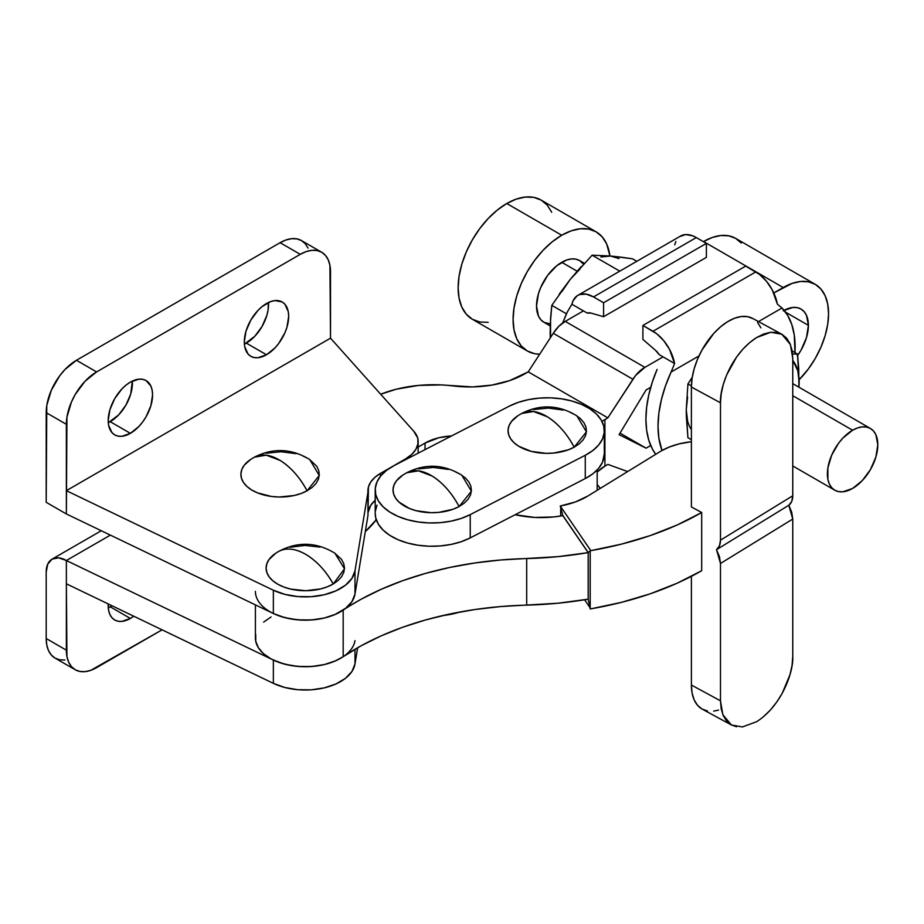 <?xml version="1.0" encoding="UTF-8"?>
<svg xmlns="http://www.w3.org/2000/svg" width="924" height="924" viewBox="0 0 924 924"><rect width="100%" height="100%" fill="white"/><g stroke="black" fill="none" stroke-linecap="round" stroke-linejoin="round"><path stroke-width="1.39" d="M375.202 490.067A57.034 32.929 180 0 1 394.236 465.511L509.274 406.167L394.236 465.511L386.671 470.258L380.85 475.768L377.015 481.831L375.294 488.219L375.756 494.663L378.401 500.935L383.113 506.791L389.709 512L397.932 516.366L407.484 519.727L417.983 521.944L429.036 522.938L440.205 522.672L451.062 521.148L461.203 518.422L470.235 514.622A57.034 32.929 180 0 1 408.939 520.12A57.034 32.929 180 0 1 375.202 490.067L375.202 513.351A57.034 32.929 0 0 0 408.939 543.404A57.034 32.929 0 0 0 470.235 537.895L470.235 514.622L585.273 455.266L585.273 478.551L470.235 537.895L470.235 514.622L585.273 455.266L592.838 450.519L598.66 445.01L602.494 438.946L604.215 432.571L603.753 426.114L601.108 419.843L596.396 413.987L589.801 408.778L581.577 404.412L572.025 401.051L561.526 398.833L550.473 397.84L539.304 398.117L528.447 399.642L518.306 402.356L509.274 406.167A57.034 32.929 180 0 1 589.801 408.778A57.034 32.929 180 0 1 604.308 430.723A57.034 32.929 180 0 1 585.273 455.266L585.273 478.551A57.034 32.929 0 0 0 604.308 453.996L604.308 430.723M521.679 413.455L517.683 415.869A39.212 22.638 0 0 0 520.131 447.054A39.212 22.638 0 0 0 574.185 447.181A53.488 29.972 -118.6 0 0 547.274 416.747C557.877 423.446 566.851 433.587 574.185 447.181L586.44 431.831L576.876 415.869C558.812 404.816 540.413 404.007 521.679 413.455L533.46 411.503L547.274 416.747A53.488 29.972 -118.6 0 0 521.679 413.455L520.362 414.252M406.699 472.765L402.633 475.213A39.212 22.638 0 0 0 405.058 506.387A39.212 22.638 0 0 0 459.113 506.548A53.488 29.926 -118.5 0 0 432.236 476.091C442.815 482.802 451.778 492.954 459.113 506.548L471.39 491.198L461.827 475.213C443.797 464.171 425.41 463.351 406.699 472.765L418.457 470.847L432.236 476.091A53.488 29.926 -118.5 0 0 406.699 472.765L405.359 473.573M597.181 484.626A57.034 32.929 180 0 1 600.265 488.392L597.181 484.626M459.759 612.034L442.792 615.557A57.034 32.929 0 0 0 459.759 612.034M375.202 513.224L375.756 517.948L378.401 524.22L383.113 530.076L389.709 535.285L397.932 539.651L407.484 543.012L417.983 545.229L429.036 546.223L440.205 545.945L451.062 544.421L461.203 541.707L470.235 537.895L585.273 478.551L592.838 473.804L598.66 468.295L602.494 462.231L604.308 453.869M377.015 505.116L375.294 511.492M418.329 468.895L433.425 467.44L448.325 469.415M455.001 471.633L460.787 474.543L465.477 478.066L468.895 482.039L470.905 486.324L471.425 490.748L470.443 495.149L467.983 499.353L464.16 503.199L459.113 506.548L453.026 509.263L438.715 512.393L431.046 512.693L416.135 510.706L409.471 508.5L398.983 502.067L395.576 498.082L393.566 493.809L393.047 489.373L394.028 484.973L396.477 480.769L402.841 475.075M533.321 409.563L548.406 408.085L563.317 410.06M569.993 412.266L575.791 415.176L580.491 418.688L583.922 422.661L585.932 426.946L586.463 431.369L585.493 435.77L583.056 439.974L579.232 443.832L574.185 447.181L568.11 449.896L553.811 453.037L546.142 453.349L531.231 451.374L518.757 446.257L514.056 442.746L510.637 438.773L508.616 434.488L508.084 430.064L509.055 425.664L511.503 421.459L517.879 415.731M130.388 618.445A31.37 18.11 -60 0 1 114.703 619.992A31.37 18.11 -60 0 1 108.247 603.949L108.628 610.383L109.898 614.46L111.943 617.706L114.703 619.992L118.064 621.24L121.899 621.39L130.388 618.445L110.222 606.802L130.388 618.445L133.737 616.204A31.37 18.11 -60 0 1 130.388 618.445M108.293 607.819A31.37 18.11 120 0 0 110.222 606.802L108.293 607.819M130.388 382.109A31.37 18.11 -60 0 1 146.073 380.561A31.37 18.11 -60 0 1 150.878 405.694A31.37 18.11 -60 0 1 130.388 433.333L110.222 421.691A31.37 18.11 120 0 0 132.317 381.092L130.711 394.051L125.907 405.139L118.711 414.841L108.293 422.718A31.37 18.11 120 0 0 110.222 421.691L130.388 433.333L121.899 436.29L118.064 436.14L114.703 434.892L111.943 432.605L108.628 425.283L108.2 420.536L109.898 409.759L114.703 398.671L121.899 388.958L126.057 385.1L130.388 382.109L138.877 379.163L142.712 379.314L146.073 380.561L150.878 386.093L152.137 390.171L152.564 394.918L150.878 405.694L146.073 416.782L142.712 421.91L138.877 426.484L130.388 433.333A31.37 18.11 -60 0 1 114.703 434.892A31.37 18.11 -60 0 1 109.898 409.759A31.37 18.11 -60 0 1 130.388 382.109M266.493 303.534A31.37 18.11 -60 0 1 282.178 301.975A31.37 18.11 -60 0 1 286.983 327.119A31.37 18.11 -60 0 1 266.493 354.758L246.327 343.116A31.37 18.11 120 0 0 268.422 302.518L268.087 309.944L266.817 315.477L262.012 326.553L254.816 336.267L244.398 344.132A31.37 18.11 120 0 0 246.327 343.116L266.493 354.758L258.004 357.704L254.169 357.553L250.808 356.306L248.048 354.019L244.733 346.696L244.306 341.949L246.003 331.173L250.808 320.085L258.004 310.383L262.162 306.525L270.824 301.524L274.982 300.577L282.178 301.975L284.938 304.262L288.242 311.584L288.669 316.343L286.983 327.119L284.938 332.721L278.817 343.324L274.982 347.909L266.493 354.758A31.37 18.11 -60 0 1 250.808 356.306A31.37 18.11 -60 0 1 246.003 331.173A31.37 18.11 -60 0 1 266.493 303.534M254.423 457.161L250.508 459.528A39.212 22.638 0 0 0 252.98 490.725A39.212 22.638 0 0 0 307.08 490.806A53.488 30.042 -118.7 0 0 280.099 460.406C290.725 467.082 299.723 477.223 307.08 490.806L319.265 475.467L309.702 459.528C291.603 448.452 273.181 447.666 254.423 457.161L266.239 455.174L280.099 460.406A53.488 30.042 -118.7 0 0 254.423 457.161L253.13 457.946M305.313 554.123C316.32 560.579 325.629 570.535 333.252 583.968L344.502 568.791L334.904 553.233C316.251 541.868 297.355 541.337 278.24 551.663L277.362 552.206C284.985 547.435 294.294 548.071 305.313 554.123A53.488 31.127 -120.4 0 0 278.24 551.663L275.71 553.233A39.212 22.638 0 0 0 278.678 584.707A39.212 22.638 0 0 0 333.252 583.968A53.488 31.127 -120.4 0 0 305.313 554.123M343.393 656.56L335.978 660.66L324.312 664.575L311.249 666.551L297.759 666.423L284.811 664.206L273.365 660.071L273.365 683.356A49.908 28.806 0 0 0 324.312 687.86A49.908 28.806 0 0 0 354.989 663.952L357.657 647.724L354.989 663.952L351.905 671.54L345.403 678.366L335.978 683.945L324.312 687.86L311.249 689.824L297.759 689.697L284.811 687.491L273.365 683.356L66.366 583.806L66.366 650.161L46.2 638.519L46.778 644.998L48.498 650.554L51.294 654.977L55.059 658.107L59.644 659.805L64.876 660.013M354.989 640.667A49.908 28.806 180 0 1 324.312 664.575A49.908 28.806 180 0 1 273.365 660.071L66.366 560.522L110.372 535.111L66.366 560.522L66.366 583.806L66.366 560.522L273.365 660.071L273.365 683.356L66.366 583.806L66.944 656.641L68.665 662.196L71.46 666.62L75.225 669.75L79.81 671.436L85.031 671.656L90.714 670.362L162.07 629.833L96.604 667.625A42.77 24.694 -60 0 1 75.225 669.75A42.77 24.694 -60 0 1 66.366 650.161L46.2 638.519L46.2 572.164L46.2 638.519A42.77 24.694 120 0 0 55.059 658.107L75.225 669.75M354.989 663.952L354.989 649.283L354.989 663.952M111.943 605.728L110.222 606.802A31.37 18.11 120 0 0 111.943 605.728M52.102 559.112A28.517 16.459 60 0 0 46.2 572.164L47.736 564.137L52.102 559.112L58.651 557.842L66.366 560.522A28.517 16.459 60 0 0 52.102 559.112L101.259 530.734M405.636 458.858L405.636 459.632L405.636 458.858L411.723 454.423L415.904 449.307L417.96 443.763L417.775 438.103A42.77 24.694 180 0 1 418.156 441.395A42.77 24.694 180 0 1 405.636 458.858L380.422 473.411L380.422 476.299L380.422 473.411L405.636 458.858M367.96 492.192A42.77 24.694 180 0 1 367.902 490.875A42.77 24.694 180 0 1 380.422 473.411L374.798 477.431L370.732 482.028L368.422 487.029L367.96 515.476L367.96 492.192L354.989 570.824A49.908 28.806 180 0 1 324.312 594.733A49.908 28.806 180 0 1 273.365 590.228L273.365 613.513L66.366 513.952L66.366 490.667L330.515 338.172L329.926 265.327L328.205 259.771L325.41 255.347L321.656 252.229A42.77 24.694 -60 0 1 330.515 271.806L330.515 338.172L66.366 490.667L273.365 590.228L273.365 613.513A49.908 28.806 0 0 0 324.312 618.017A49.908 28.806 0 0 0 354.989 594.109L354.989 570.824L367.96 492.192M375.202 500.346A42.77 24.694 0 0 0 367.96 512.832L370.732 505.312L375.202 500.346M280.099 242.7L300.265 254.343L96.604 371.922L76.449 360.279L280.099 242.7L300.265 254.343A42.77 24.694 -60 0 1 321.656 252.229L317.071 250.531L311.838 250.323L306.167 251.605L300.265 254.343L96.604 371.922L76.449 360.279A42.77 24.694 120 0 0 46.2 412.67L66.366 424.312A42.77 24.694 -60 0 1 96.604 371.922L85.031 381.266L75.225 394.502L71.46 401.963L66.944 417.163L66.366 513.952L46.2 502.309L46.2 412.67L66.366 424.312L66.366 490.667L273.365 590.228L284.811 594.351L297.759 596.569L311.249 596.696L324.312 594.733L335.978 590.817L345.403 585.239L351.905 578.401L354.989 570.824L354.989 594.109L367.96 515.476L354.989 594.109L351.905 601.686L345.403 608.523L335.978 614.102L324.312 618.017L311.249 619.981L297.759 619.854L284.811 617.636L273.365 613.513L66.366 513.952L46.2 502.309L46.778 405.521L51.294 390.321L59.644 375.872L64.876 369.623L76.449 360.279L280.099 242.7A42.77 24.694 120 0 1 301.49 240.587L296.904 238.889L291.672 238.681L286.001 239.974L280.099 242.7M308.05 248.129L305.255 243.705L301.49 240.587L321.656 252.229M413.686 431.138L330.515 338.172L413.686 431.138A42.77 24.694 180 0 1 417.775 438.103L413.686 431.138M290.009 547.239L304.989 545.449L320.016 547.1M334.719 553.118L341.406 559.263L343.705 563.49L344.513 567.902L343.82 572.326L341.649 576.588L338.08 580.515L333.252 583.968L327.35 586.809L320.605 588.934L305.625 590.725L290.598 589.073L283.784 587.006L277.801 584.222L272.88 580.815L269.207 576.923L266.909 572.684L266.1 568.272L266.793 563.848L268.965 559.597L275.872 553.13M266.066 453.234L281.15 451.744L296.073 453.696M302.749 455.89L308.558 458.801M309.575 459.447L316.713 466.274L318.745 470.547L319.3 474.982L318.341 479.383L315.916 483.587L312.116 487.445L307.08 490.806L301.005 493.52L294.132 495.507L279.06 497.008L271.425 496.454L257.461 492.85L251.651 489.951L246.927 486.44L243.486 482.478L241.453 478.193L240.91 473.769L241.869 469.369L244.294 465.153L250.704 459.39M852.598 430.226L792.757 395.691L852.598 430.226A35.643 20.582 -60 0 1 870.42 428.47A35.643 20.582 -60 0 1 875.883 457.034A35.643 20.582 -60 0 1 852.598 488.438A35.643 20.582 -60 0 1 834.776 490.205A35.643 20.582 -60 0 1 829.313 461.642A35.643 20.582 -60 0 1 852.598 430.226L842.954 438.011L838.588 443.22L831.635 455.266L827.869 467.925L827.869 479.29L829.313 483.922L831.635 487.606L834.776 490.205L838.588 491.614L842.954 491.787L852.598 488.438L862.242 480.653L870.42 469.623L875.883 457.034L877.8 444.779L875.883 434.754L873.55 431.069L870.42 428.47L866.596 427.05L862.242 426.876L857.507 427.951L852.598 430.226M584.291 263.271L579.556 260.533A35.643 20.582 120 0 0 561.734 262.3L577.107 271.182L561.734 262.3A35.643 20.582 120 0 0 538.438 293.716A35.643 20.582 120 0 0 543.913 322.28L540.771 319.669L538.438 315.985L536.521 305.959L538.438 293.716L540.771 287.341L547.724 275.294L556.814 265.696L566.643 260.025L571.379 258.951L575.733 259.124L579.556 260.533L583.483 264.137M506.779 203.511A68.792 39.72 120 0 0 461.838 264.137A68.792 39.72 120 0 0 472.383 319.265L466.331 314.241L461.838 307.126L459.066 298.186L458.142 287.768L459.066 276.264L461.838 264.137L466.331 251.825L472.383 239.824L479.752 228.586L488.172 218.538L497.297 210.071L506.779 203.511L561.734 235.239L506.779 203.511L516.273 199.11L525.398 197.043L533.806 197.378L541.175 200.104A68.792 39.72 120 0 0 506.779 203.511M539.697 354.204A68.792 39.72 -60 0 1 527.327 350.981A68.792 39.72 -60 0 1 516.782 295.853A68.792 39.72 -60 0 1 561.734 235.239L552.24 241.788L543.116 250.254L534.707 260.302L527.327 271.541L521.286 283.553L516.782 295.853L514.021 307.992L513.086 319.496L514.021 329.914L516.782 338.854L521.286 345.969L527.327 350.981L534.707 353.719L539.697 354.204M795.125 346.997A96.951 55.983 -60 0 1 794.963 352.61L794.282 335.089L791.764 324.451L787.641 315.35L782.016 308.004A96.951 55.983 -60 0 1 795.125 346.997M687.618 421.113L686.243 409.863L686.359 416.655L687.918 437.71L691.395 439.72L687.918 437.71L686.243 409.863L687.918 383.934L691.406 385.955L687.918 383.934L692.226 377.304M792.561 354.007L797.493 354.065L792.168 350.993L797.493 354.065L798.717 368.226L798.914 387.179A57.034 32.929 -60 0 0 799.156 381.924L797.493 354.065L792.561 354.007M792.757 360.441L797.782 370.663L799.156 381.924A57.034 32.929 -60 0 0 792.757 360.441M687.918 383.934L686.243 409.863A57.034 32.929 120 0 0 691.395 429.648M686.243 409.863L687.618 397.008M698.983 355.936L671.124 372.014L665.499 385.862L661.376 399.734L658.858 413.271L658.015 426.16L658.858 438.068L662.011 450.473A96.951 55.983 -60 0 1 671.124 372.014L674.589 363.525L659.286 354.689L674.589 363.525L671.124 372.014L698.983 355.936M655.717 454.308L652.275 448.787L648.764 440.113L646.627 430.168L645.911 419.173L646.627 407.345L648.764 394.941L652.275 382.213L657.079 369.427A96.951 55.983 120 0 0 655.717 454.308M777.384 304.181L782.016 308.004L777.384 304.181A31.37 18.11 -120 0 0 755.786 271.922L652.991 331.266A31.37 18.11 60 0 1 674.589 363.525L669.484 349.272L663.686 340.609L656.698 333.76L642.908 325.444L642.908 339.42L655.439 350.265A14.253 8.235 60 0 1 659.286 354.689L655.439 350.265L642.908 339.42L642.908 325.444L652.991 331.266L755.786 271.922L745.703 266.1L642.908 325.444L745.703 266.1L759.493 274.416L766.481 281.266L772.279 289.928L777.384 304.181M758.477 321.587L782.016 308.004L758.477 321.587M562.728 322.961L567.278 312.058A96.951 55.983 120 0 0 562.728 322.961M679.81 236.532L685.608 234.569L692.607 235.793L696.303 237.572L593.508 296.927L586.209 294.132L579.718 294.513L577.015 295.888L573.053 300.82L571.91 304.239L587.214 313.074L571.91 304.239L567.278 312.058L571.91 304.239A31.37 18.11 60 0 1 577.823 295.368A31.37 18.11 60 0 1 593.508 296.927L696.303 237.572A31.37 18.11 -120 0 0 680.618 236.024L577.823 295.368M587.214 313.074A14.253 8.235 60 0 1 591.06 313.097L603.591 316.713L603.591 302.749L706.386 243.393L706.386 257.369L603.591 316.713L591.06 313.097L587.214 313.074M674.705 244.895L675.848 241.476M696.303 237.572L706.386 243.393L696.303 237.572M593.508 296.927L603.591 302.749L593.508 296.927M603.591 302.749L603.591 316.713L706.386 257.369L706.386 243.393L603.591 302.749M621.147 257.184L632.466 258.789L636.821 261.307L632.466 258.789L610.625 256.029L621.147 257.184M600.9 256.988L610.625 256.029L592.134 255.186L610.625 256.029L618.976 258.605M559.263 294.086L570.304 279.302L581.3 266.505M550.242 338.068L550.242 324.624L551.801 305.359L566.481 313.825L551.801 305.359L570.304 279.302L580.029 269.046M550.242 337.965L550.138 331.277A57.034 32.929 120 0 0 550.531 337.526L550.577 318.099L551.801 305.359M561.942 291.534L570.304 279.302L592.134 255.186L619.773 271.148L592.134 255.186M609.921 255.96L606.675 243.959L602.182 236.844L596.13 231.832L588.761 229.094L580.341 228.759L571.217 230.838L561.734 235.239A68.792 39.72 -60 0 1 596.13 231.832A68.792 39.72 -60 0 1 609.921 255.96M550.277 323.943L543.913 322.28L550.207 325.918M488.172 322.326L479.752 321.991L472.383 319.265L527.327 350.981M596.13 231.832L541.175 200.104L547.227 205.128L551.72 212.243M562.808 515.442L560.233 505.982L590.806 550.635L621.378 544.155L650.346 535.55L677.246 524.947L701.686 512.508L701.686 570.72L677.246 583.159L650.346 593.762L621.378 602.367L590.806 608.847A263.779 152.287 0 0 0 701.686 570.72L701.686 512.508A263.779 152.287 180 0 1 590.806 550.635A263.779 152.287 180 0 1 590.193 550.739L588.207 552.575L588.207 599.387L590.193 608.951L590.193 550.739L588.207 552.575L588.23 599.376M588.207 599.364L590.193 608.951A263.779 152.287 0 0 0 590.806 608.847A263.779 152.287 180 0 1 590.193 608.951L590.193 550.739A263.779 152.287 180 0 0 590.806 550.635L560.233 505.982L562.797 515.442L588.207 552.575M584.592 599.78L589.893 607.53L584.592 599.78M560.695 507.669L560.695 516.019L560.695 507.669M562.808 515.65L588.172 552.621A256.641 148.175 180 0 1 588.172 552.621L588.172 599.179A256.641 148.175 0 0 0 588.207 599.179L588.207 552.61L562.855 515.638L553.672 516.955L534.8 517.428L515.13 514.737A71.287 41.164 180 0 0 562.855 515.638A71.287 41.164 180 0 0 562.924 515.627L562.855 515.638M753.06 318.653L747.585 316.666L741.337 316.516L734.557 318.237L727.511 321.737L720.466 326.9L713.686 333.518L701.974 350.057L697.481 359.355L694.143 368.849L692.088 378.193L691.395 387.029L720.489 402.806C719.53 387.918 731.115 353.776 756.629 337.526L770.847 332.27L781.785 334.222L752.667 318.433A52.772 29.499 118.5 0 0 713.432 333.795A52.772 29.499 118.5 0 0 691.395 387.029L691.395 506.929L701.686 512.508L691.395 506.929L691.395 387.029L720.489 402.806L720.489 540.17L719.461 545.841L716.516 549.664L719.461 556.664L720.489 563.455L720.489 700.819L691.395 685.042L691.395 576.345L691.395 685.042A52.772 29.499 118.5 0 0 702.367 709.216L731.462 725.005L722.868 714.726L720.489 700.819L721.182 708.8L723.238 715.615L726.576 721.009L731.069 724.786L736.544 726.772M781.785 334.222L790.39 344.502L792.757 358.408L792.757 495.772L720.489 540.17L720.489 402.806L721.182 393.971L723.238 384.627L726.576 375.132L736.544 357.114L742.792 349.295L749.572 342.688L756.629 337.526L763.674 334.026L770.454 332.305L776.703 332.455L782.178 334.442L786.671 338.219L790.008 343.613L792.064 350.427L792.757 358.408L792.757 495.772L720.489 540.17C720.431 544.571 719.115 547.736 716.516 549.664L788.796 505.266C791.383 503.337 792.711 500.173 792.757 495.772L791.741 501.443L788.796 505.266L716.516 549.664L720.489 563.455L792.757 519.057L788.796 505.266L791.741 512.266L792.757 519.057L720.489 563.455L720.489 700.819L691.395 685.042L692.088 693.023L694.143 699.838L697.481 705.231L701.974 708.997L707.449 710.995M763.674 716.539L770.454 709.932L776.703 702.113L782.178 693.381L790.008 674.601L792.064 665.257L792.757 656.421L792.757 519.057L792.757 656.421C793.716 671.309 782.131 705.451 756.629 721.702L742.411 726.957L731.462 725.005M718.583 710.071L713.686 711.134M760.891 327.824L757.553 322.43M661.226 450.924A57.034 32.929 180 0 1 691.395 441.73L679.325 443.832L669.681 446.869L661.226 450.924L587.953 495.969A64.16 37.041 180 0 1 560.695 505.902L575.421 501.94L587.953 495.969L661.226 450.924M562.797 515.442L588.218 552.564M376.276 519.715L365.303 531.577A135.447 78.205 180 0 0 376.276 519.715M273.169 613.409L280.088 616.239L290.667 618.918L302.021 620.12L313.559 619.785L324.647 617.925L334.707 614.656L361.249 599.156L381.162 589.304L402.714 580.676L425.675 573.354L449.815 567.44L474.867 562.97L500.589 560.002L557.75 556.664L588.172 552.621A256.641 148.175 180 0 1 526.692 558.558L526.692 605.128A256.641 148.175 0 0 0 343.185 656.698L343.185 610.129A256.641 148.175 180 0 1 526.692 558.558L526.692 605.128A256.641 148.175 0 0 0 588.172 599.179L557.75 603.233L500.589 606.56L474.867 609.528L449.815 613.998L425.675 619.923L402.714 627.234L381.162 635.862L361.249 645.714L343.185 656.698L343.185 610.129A49.908 28.806 180 0 1 287.988 618.387A49.908 28.806 180 0 1 255.405 591.372M255.405 604.874L255.405 637.941A49.908 28.806 0 0 0 287.988 664.957A49.908 28.806 0 0 0 343.185 656.698L334.707 661.214L324.647 664.495L313.559 666.354L302.021 666.689L290.667 665.476L280.088 662.797L270.859 658.789L263.49 653.661L258.35 647.689L255.729 641.198L255.752 634.522M263.64 622.083L271.067 616.978M797.193 356.029L801.016 350.208L806.479 337.607L808.396 325.363L785.562 312.173L808.396 325.363A35.643 20.582 -60 0 1 797.631 355.428M703.545 241.545L783.194 287.526A64.16 37.041 -60 0 1 815.28 284.349A64.16 37.041 -60 0 1 828.562 313.721L827.696 324.44L825.109 335.758L820.916 347.239L815.28 358.431L808.396 368.919L799.144 379.741A64.16 37.041 -60 0 0 828.562 313.721L827.696 304.008L825.109 295.668L820.916 289.027L815.28 284.349L808.396 281.797L800.554 281.485L792.041 283.425L773.792 292.954L783.194 287.526L703.545 241.545A64.16 37.041 120 0 1 735.631 238.369L728.747 235.816L720.905 235.505L712.392 237.433L703.545 241.545M597.793 471.563L604.92 466.123L604.92 419.554L607.865 417.856L635.55 375.537L644.894 367.371L565.245 321.39L583.425 310.891L565.245 321.39L558.847 326.253L553.28 333.298L528.216 371.864L525.098 373.677A78.425 45.276 180 0 1 453.037 385.932A92.677 53.511 180 0 0 380.676 394.248L396.419 389.177L418.56 385.412L441.614 384.927L472.499 386.925L491.776 385.112L509.678 380.596L528.216 371.864L607.865 417.856L601.986 421.425A42.77 24.694 180 0 1 604.92 419.554L604.92 466.123L607.888 464.402L604.92 466.123A42.77 24.694 0 0 0 597.181 472.233M451.559 435.943L438.923 437.722L425.052 443.081L418.156 447.054L425.052 443.081L425.052 449.618L425.052 443.081A42.77 24.694 180 0 1 451.559 435.943M741.267 243.047L735.631 238.369L815.28 284.349M375.883 518.41L375.883 520.247L375.883 518.41M644.894 367.371L663.074 356.872L644.894 367.371L565.245 321.39A24.243 13.999 120 0 0 553.28 333.298L632.928 379.279A24.243 13.999 -60 0 1 644.894 367.371M627.65 471.563L607.888 464.402L627.65 471.563M784.106 310.302A35.643 20.582 -60 0 1 801.016 309.043A35.643 20.582 -60 0 1 808.396 325.363L806.479 315.327L804.146 311.642L801.016 309.043L797.193 307.634L792.838 307.461L783.194 310.811M650.715 387.295L646.084 389.963L619.08 434.661L646.084 448.175L650.715 445.507L646.084 448.175L620.016 433.125L646.084 448.175L619.08 434.661L646.084 389.963L650.715 387.295M528.216 371.864L553.28 333.298L632.928 379.279L607.865 417.856L528.216 371.864M418.156 453.164L418.156 441.545M792.757 465.95L834.776 490.205M792.757 383.633L870.42 428.47M597.181 469.946L597.181 490.298"/></g></svg>
